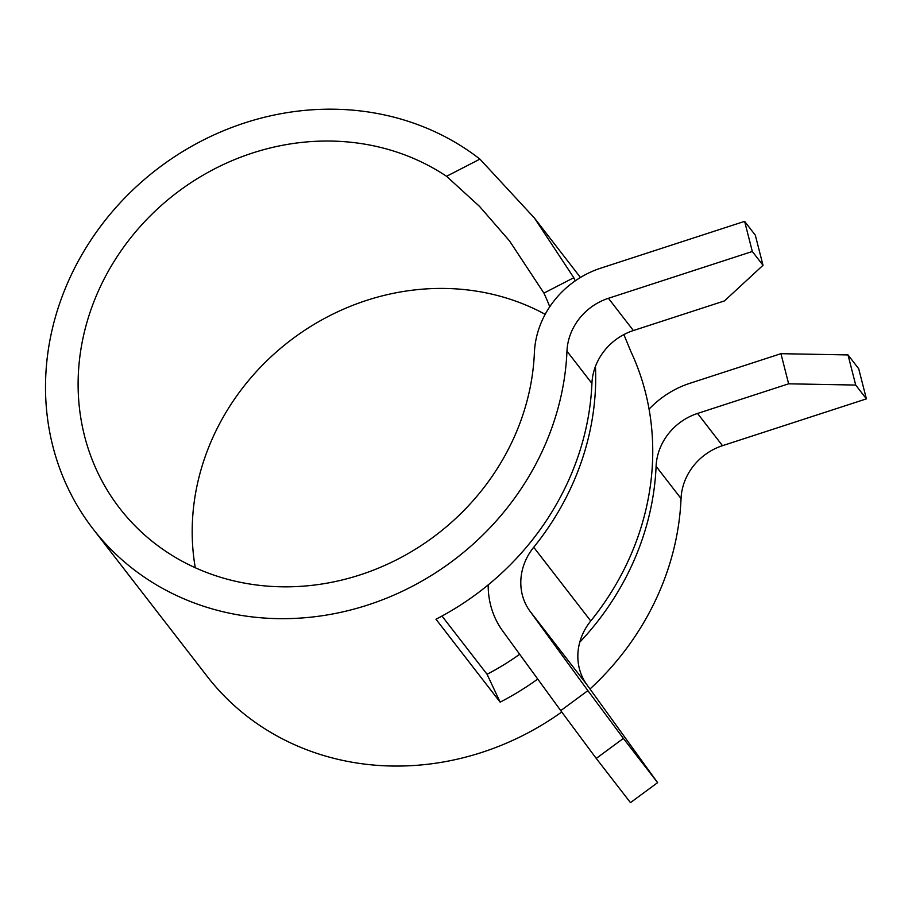 <?xml version="1.0" encoding="UTF-8"?>
<svg xmlns="http://www.w3.org/2000/svg" width="912" height="912" viewBox="0 0 912 912"><rect width="100%" height="100%" fill="white"/><g stroke="black" fill="none" stroke-linecap="round" stroke-linejoin="round"><path stroke-width="1.37" d="M545.182 314.332A235.957 214.708 -37.7 0 0 503.492 297.175A235.957 214.708 -37.7 0 0 276.655 351.713A235.957 214.708 -37.7 0 0 195.282 567.743M549.731 306.808A235.957 214.708 -37.7 0 0 543.917 293.105L509.523 240.928L479.507 206.374L446.561 176.301A235.957 214.708 -37.7 0 0 389.413 149.785A235.957 214.708 -37.7 0 0 126.734 242.968A235.957 214.708 -37.7 0 0 119.757 508.36A235.957 214.708 -37.7 0 0 223.28 578.083A235.957 214.708 -37.7 0 0 534.386 352.762A89.889 81.795 -37.7 0 1 600.723 268.162L744.625 221.354L752.32 251.484L608.429 298.292A56.179 51.118 -37.7 0 0 566.968 351.177A269.667 245.385 -37.7 0 1 211.424 608.669A269.667 245.385 -37.7 0 1 93.092 528.983L207.172 676.373A269.667 245.385 -37.7 0 0 325.504 756.059A269.667 245.385 -37.7 0 0 561.746 711.976M590.007 688.993A269.667 245.385 -37.7 0 0 681.047 498.568A56.179 51.118 -37.7 0 1 722.509 445.683L866.4 398.875L858.705 368.744L848.012 354.928L855.707 385.058L866.4 398.875M855.707 385.058L788.641 383.815L697.555 413.444A56.179 51.118 142.3 0 0 656.093 466.317A269.667 245.385 142.3 0 1 579.758 642.219M537.738 679.064A269.667 245.385 142.3 0 1 500.141 702.137L435.97 619.237A269.667 245.385 142.3 0 0 591.922 383.416A56.179 51.118 142.3 0 1 633.384 330.543L608.429 298.292M446.561 176.301L479.929 159.121A269.667 245.385 -37.7 0 0 401.28 119.187A269.667 245.385 -37.7 0 0 101.072 225.686A269.667 245.385 -37.7 0 0 93.092 528.983M479.929 159.121L534.478 218.093L573.785 277.727A269.667 245.385 -37.7 0 1 575.233 280.862M587.887 690.635L623.386 738.424L596.243 758.419L560.743 710.63L587.887 690.635L529.906 611.108A56.179 51.118 142.3 0 1 533.714 547.268A269.667 245.385 -37.7 0 0 595.445 366.407M623.865 334.567L630.819 351.416A269.667 245.385 142.3 0 1 590.748 620.969A56.179 51.118 -37.7 0 0 586.952 684.798L657.609 782.644L630.466 802.64L596.243 758.419M441.989 616.045L487.054 674.253L500.141 702.137M560.743 710.63L502.774 631.093A89.889 81.795 142.3 0 1 488.194 584.877M623.386 738.424L657.609 782.644M519.658 654.269A235.957 214.708 142.3 0 1 487.054 674.253M543.917 293.105L573.785 277.727M633.384 330.543L724.47 300.903L763.013 265.301L755.318 235.171L744.625 221.354M763.013 265.301L752.32 251.484M649.07 409.157A89.889 81.795 142.3 0 1 689.848 383.314L780.946 353.685L848.012 354.928M788.641 383.815L780.946 353.685M656.093 466.317L681.047 498.568M591.922 383.416L566.968 351.177M533.714 547.268L590.748 620.969M529.906 611.108L586.952 684.798M697.555 413.444L722.509 445.683M534.478 218.093L580.442 277.476"/></g></svg>

